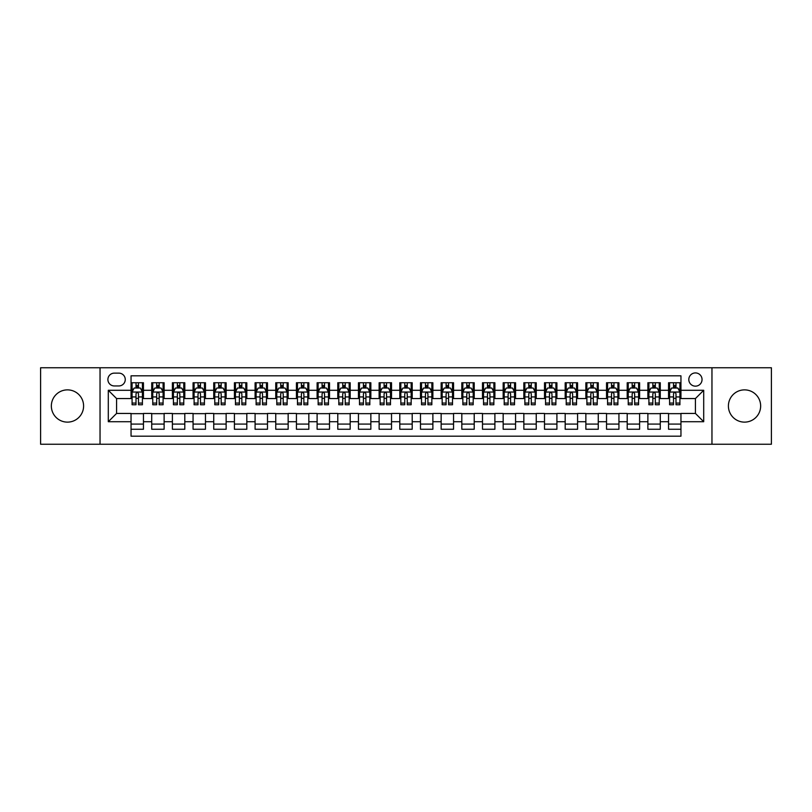 <?xml version="1.0" encoding="UTF-8"?>
<svg xmlns="http://www.w3.org/2000/svg" width="812" height="812" viewBox="0 0 812 812"><rect width="100%" height="100%" fill="white"/><g stroke="black" fill="none" stroke-linecap="round" stroke-linejoin="round"><path stroke-width="1.22" d="M744.523 389.872A16.128 16.128 0 0 0 728.405 406A16.128 16.128 0 0 0 744.523 422.128A16.128 16.128 0 0 0 760.651 406A16.128 16.128 0 0 0 744.523 389.872M67.477 389.872A16.128 16.128 0 0 0 51.349 406A16.128 16.128 0 0 0 67.477 422.128A16.128 16.128 0 0 0 83.595 406A16.128 16.128 0 0 0 67.477 389.872M695.427 372.921A6.618 6.618 0 0 0 688.809 379.539A6.618 6.618 0 0 0 695.427 386.157A6.618 6.618 0 0 0 702.045 379.539A6.618 6.618 0 0 0 695.427 372.921M711.962 444.245L771.4 444.245L771.4 367.755L711.962 367.755L711.962 444.245L100.038 444.245L100.038 367.755L40.6 367.755L40.6 444.245L100.038 444.245M680.953 382.746L668.55 382.746L668.55 390.288L660.278 390.288L660.278 398.56L668.55 398.56L668.55 390.288M660.278 390.288L660.278 382.746L647.874 382.746L647.874 390.288L639.612 390.288L639.612 398.56L647.874 398.56L647.874 390.288M639.612 390.288L639.612 382.746L627.199 382.746L627.199 390.288L618.937 390.288L618.937 398.56L627.199 398.56L627.199 390.288M618.937 390.288L618.937 382.746L606.534 382.746L606.534 390.288L598.261 390.288L598.261 398.56L606.534 398.56L606.534 390.288M598.261 390.288L598.261 382.746L585.858 382.746L585.858 390.288L577.586 390.288L577.586 398.56L585.858 398.56L585.858 390.288M577.586 390.288L577.586 382.746L565.182 382.746L565.182 390.288L556.91 390.288L556.91 398.56L565.182 398.56L565.182 390.288M556.91 390.288L556.91 382.746L544.507 382.746L544.507 390.288L536.245 390.288L536.245 398.56L544.507 398.56L544.507 390.288M536.245 390.288L536.245 382.746L523.841 382.746L523.841 390.288L515.569 390.288L515.569 398.56L523.841 398.56L523.841 390.288M515.569 390.288L515.569 382.746L503.166 382.746L503.166 390.288L494.894 390.288L494.894 398.56L503.166 398.56L503.166 390.288M494.894 390.288L494.894 382.746L482.49 382.746L482.49 390.288L474.218 390.288L474.218 398.56L482.49 398.56L482.49 390.288M474.218 390.288L474.218 382.746L461.815 382.746L461.815 390.288L453.553 390.288L453.553 398.56L461.815 398.56L461.815 390.288M453.553 390.288L453.553 382.746L441.149 382.746L441.149 390.288L432.877 390.288L432.877 398.56L441.149 398.56L441.149 390.288M432.877 390.288L432.877 382.746L420.474 382.746L420.474 390.288L412.202 390.288L412.202 398.56L420.474 398.56L420.474 390.288M412.202 390.288L412.202 382.746L399.798 382.746L399.798 390.288L391.526 390.288L391.526 398.56L399.798 398.56L399.798 390.288M391.526 390.288L391.526 382.746L379.123 382.746L379.123 390.288L370.851 390.288L370.851 398.56L379.123 398.56L379.123 390.288M370.851 390.288L370.851 382.746L358.447 382.746L358.447 390.288L350.185 390.288L350.185 398.56L358.447 398.56L358.447 390.288M350.185 390.288L350.185 382.746L337.782 382.746L337.782 390.288L329.51 390.288L329.51 398.56L337.782 398.56L337.782 390.288M329.51 390.288L329.51 382.746L317.106 382.746L317.106 390.288L308.834 390.288L308.834 398.56L317.106 398.56L317.106 390.288M308.834 390.288L308.834 382.746L296.431 382.746L296.431 390.288L288.158 390.288L288.158 398.56L296.431 398.56L296.431 390.288M288.158 390.288L288.158 382.746L275.755 382.746L275.755 390.288L267.493 390.288L267.493 398.56L275.755 398.56L275.755 390.288M267.493 390.288L267.493 382.746L255.09 382.746L255.09 390.288L246.818 390.288L246.818 398.56L255.09 398.56L255.09 390.288M246.818 390.288L246.818 382.746L234.414 382.746L234.414 390.288L226.142 390.288L226.142 398.56L234.414 398.56L234.414 390.288M226.142 390.288L226.142 382.746L213.739 382.746L213.739 390.288L205.466 390.288L205.466 398.56L213.739 398.56L213.739 390.288M205.466 390.288L205.466 382.746L193.063 382.746L193.063 390.288L184.801 390.288L184.801 398.56L193.063 398.56L193.063 390.288M184.801 390.288L184.801 382.746L172.388 382.746L172.388 390.288L164.125 390.288L164.125 398.56L172.388 398.56L172.388 390.288M164.125 390.288L164.125 382.746L151.722 382.746L151.722 398.56L143.45 398.56L143.45 382.746L131.047 382.746M131.047 429.254L143.45 429.254L143.45 413.44L151.722 413.44L151.722 429.254L164.125 429.254L164.125 413.44L172.388 413.44L172.388 421.712L164.125 421.712M172.388 421.712L172.388 429.254L184.801 429.254L184.801 413.44L193.063 413.44L193.063 421.712L184.801 421.712M193.063 421.712L193.063 429.254L205.466 429.254L205.466 413.44L213.739 413.44L213.739 421.712L205.466 421.712M213.739 421.712L213.739 429.254L226.142 429.254L226.142 413.44L234.414 413.44L234.414 421.712L226.142 421.712M234.414 421.712L234.414 429.254L246.818 429.254L246.818 413.44L255.09 413.44L255.09 421.712L246.818 421.712M255.09 421.712L255.09 429.254L267.493 429.254L267.493 413.44L275.755 413.44L275.755 421.712L267.493 421.712M275.755 421.712L275.755 429.254L288.158 429.254L288.158 413.44L296.431 413.44L296.431 421.712L288.158 421.712M296.431 421.712L296.431 429.254L308.834 429.254L308.834 413.44L317.106 413.44L317.106 421.712L308.834 421.712M317.106 421.712L317.106 429.254L329.51 429.254L329.51 413.44L337.782 413.44L337.782 421.712L329.51 421.712M337.782 421.712L337.782 429.254L350.185 429.254L350.185 413.44L358.447 413.44L358.447 421.712L350.185 421.712M358.447 421.712L358.447 429.254L370.851 429.254L370.851 413.44L379.123 413.44L379.123 421.712L370.851 421.712M379.123 421.712L379.123 429.254L391.526 429.254L391.526 413.44L399.798 413.44L399.798 421.712L391.526 421.712M399.798 421.712L399.798 429.254L412.202 429.254L412.202 413.44L420.474 413.44L420.474 421.712L412.202 421.712M420.474 421.712L420.474 429.254L432.877 429.254L432.877 413.44L441.149 413.44L441.149 421.712L432.877 421.712M441.149 421.712L441.149 429.254L453.553 429.254L453.553 413.44L461.815 413.44L461.815 421.712L453.553 421.712M461.815 421.712L461.815 429.254L474.218 429.254L474.218 413.44L482.49 413.44L482.49 421.712L474.218 421.712M482.49 421.712L482.49 429.254L494.894 429.254L494.894 413.44L503.166 413.44L503.166 421.712L494.894 421.712M503.166 421.712L503.166 429.254L515.569 429.254L515.569 413.44L523.841 413.44L523.841 421.712L515.569 421.712M523.841 421.712L523.841 429.254L536.245 429.254L536.245 413.44L544.507 413.44L544.507 421.712L536.245 421.712M544.507 421.712L544.507 429.254L556.91 429.254L556.91 413.44L565.182 413.44L565.182 421.712L556.91 421.712M565.182 421.712L565.182 429.254L577.586 429.254L577.586 413.44L585.858 413.44L585.858 421.712L577.586 421.712M585.858 421.712L585.858 429.254L598.261 429.254L598.261 413.44L606.534 413.44L606.534 421.712L598.261 421.712M606.534 421.712L606.534 429.254L618.937 429.254L618.937 413.44L627.199 413.44L627.199 421.712L618.937 421.712M627.199 421.712L627.199 429.254L639.612 429.254L639.612 413.44L647.874 413.44L647.874 421.712L639.612 421.712M647.874 421.712L647.874 429.254L660.278 429.254L660.278 413.44L668.55 413.44L668.55 421.712L660.278 421.712M114.299 385.944L118.846 385.944A6.405 6.405 0 0 0 125.261 379.539A6.405 6.405 0 0 0 118.846 373.134L114.299 373.134A6.405 6.405 0 0 0 107.894 379.539A6.405 6.405 0 0 0 114.299 385.944M711.962 367.755L100.038 367.755M680.953 390.288L680.953 375.814L131.047 375.814L131.047 398.56L116.573 398.56L116.573 413.44L131.047 413.44L131.047 436.186L680.953 436.186L680.953 413.44L695.427 413.44L695.427 398.56L680.953 398.56L680.953 390.288L703.699 390.288L703.699 421.712L680.953 421.712M131.047 421.712L108.3 421.712L108.3 390.288L131.047 390.288M668.55 421.712L668.55 429.254L680.953 429.254M131.047 387.913L132.082 387.913M136.01 387.913L138.487 387.913M142.415 387.913L143.45 387.913M131.047 398.347L132.082 398.347M136.01 398.347L138.487 398.347M142.415 398.347L143.45 398.347M131.047 413.653L143.45 413.653M131.047 424.087L143.45 424.087M151.722 398.347L152.757 398.347M156.675 398.347L159.162 398.347M163.09 398.347L164.125 398.347M151.722 387.913L152.757 387.913M156.675 387.913L159.162 387.913M163.09 387.913L164.125 387.913M151.722 413.653L164.125 413.653M151.722 424.087L164.125 424.087M172.388 413.653L184.801 413.653M172.388 424.087L184.801 424.087M172.388 387.913L173.423 387.913M177.351 387.913L179.838 387.913M183.766 387.913L184.801 387.913M172.388 398.347L173.423 398.347M177.351 398.347L179.838 398.347M183.766 398.347L184.801 398.347M193.063 413.653L205.466 413.653M193.063 424.087L205.466 424.087M193.063 387.913L194.098 387.913M198.026 387.913L200.503 387.913M204.431 387.913L205.466 387.913M193.063 398.347L194.098 398.347M198.026 398.347L200.503 398.347M204.431 398.347L205.466 398.347M213.739 413.653L226.142 413.653M213.739 424.087L226.142 424.087M213.739 387.913L214.774 387.913M218.702 387.913L221.179 387.913M225.107 387.913L226.142 387.913M213.739 398.347L214.774 398.347M218.702 398.347L221.179 398.347M225.107 398.347L226.142 398.347M234.414 413.653L246.818 413.653M234.414 424.087L246.818 424.087M234.414 387.913L235.45 387.913M239.378 387.913L241.854 387.913M245.782 387.913L246.818 387.913M234.414 398.347L235.45 398.347M239.378 398.347L241.854 398.347M245.782 398.347L246.818 398.347M255.09 413.653L267.493 413.653M255.09 424.087L267.493 424.087M255.09 387.913L256.115 387.913M260.043 387.913L262.53 387.913M266.458 387.913L267.493 387.913M255.09 398.347L256.115 398.347M260.043 398.347L262.53 398.347M266.458 398.347L267.493 398.347M275.755 413.653L288.158 413.653M275.755 424.087L288.158 424.087M275.755 387.913L276.79 387.913M280.719 387.913L283.205 387.913M287.133 387.913L288.158 387.913M275.755 398.347L276.79 398.347M280.719 398.347L283.205 398.347M287.133 398.347L288.158 398.347M296.431 413.653L308.834 413.653M296.431 424.087L308.834 424.087M296.431 387.913L297.466 387.913M301.394 387.913L303.871 387.913M307.799 387.913L308.834 387.913M296.431 398.347L297.466 398.347M301.394 398.347L303.871 398.347M307.799 398.347L308.834 398.347M317.106 413.653L329.51 413.653M317.106 424.087L329.51 424.087M317.106 387.913L318.142 387.913M322.07 387.913L324.546 387.913M328.474 387.913L329.51 387.913M317.106 398.347L318.142 398.347M322.07 398.347L324.546 398.347M328.474 398.347L329.51 398.347M337.782 413.653L350.185 413.653M337.782 424.087L350.185 424.087M337.782 387.913L338.807 387.913M342.735 387.913L345.222 387.913M349.15 387.913L350.185 387.913M337.782 398.347L338.807 398.347M342.735 398.347L345.222 398.347M349.15 398.347L350.185 398.347M358.447 413.653L370.851 413.653M358.447 424.087L370.851 424.087M358.447 387.913L359.483 387.913M363.411 387.913L365.897 387.913M369.825 387.913L370.851 387.913M358.447 398.347L359.483 398.347M363.411 398.347L365.897 398.347M369.825 398.347L370.851 398.347M379.123 413.653L391.526 413.653M379.123 424.087L391.526 424.087M379.123 387.913L380.158 387.913M384.086 387.913L386.563 387.913M390.491 387.913L391.526 387.913M379.123 398.347L380.158 398.347M384.086 398.347L386.563 398.347M390.491 398.347L391.526 398.347M399.798 413.653L412.202 413.653M399.798 424.087L412.202 424.087M399.798 387.913L400.834 387.913M404.762 387.913L407.238 387.913M411.166 387.913L412.202 387.913M399.798 398.347L400.834 398.347M404.762 398.347L407.238 398.347M411.166 398.347L412.202 398.347M420.474 413.653L432.877 413.653M420.474 424.087L432.877 424.087M420.474 387.913L421.509 387.913M425.437 387.913L427.914 387.913M431.842 387.913L432.877 387.913M420.474 398.347L421.509 398.347M425.437 398.347L427.914 398.347M431.842 398.347L432.877 398.347M441.149 413.653L453.553 413.653M441.149 424.087L453.553 424.087M441.149 387.913L442.175 387.913M446.103 387.913L448.589 387.913M452.517 387.913L453.553 387.913M441.149 398.347L442.175 398.347M446.103 398.347L448.589 398.347M452.517 398.347L453.553 398.347M461.815 413.653L474.218 413.653M461.815 424.087L474.218 424.087M461.815 387.913L462.85 387.913M466.778 387.913L469.265 387.913M473.193 387.913L474.218 387.913M461.815 398.347L462.85 398.347M466.778 398.347L469.265 398.347M473.193 398.347L474.218 398.347M482.49 413.653L494.894 413.653M482.49 424.087L494.894 424.087M482.49 387.913L483.526 387.913M487.454 387.913L489.93 387.913M493.858 387.913L494.894 387.913M482.49 398.347L483.526 398.347M487.454 398.347L489.93 398.347M493.858 398.347L494.894 398.347M503.166 413.653L515.569 413.653M503.166 424.087L515.569 424.087M503.166 387.913L504.201 387.913M508.129 387.913L510.606 387.913M514.534 387.913L515.569 387.913M503.166 398.347L504.201 398.347M508.129 398.347L510.606 398.347M514.534 398.347L515.569 398.347M523.841 413.653L536.245 413.653M523.841 424.087L536.245 424.087M523.841 387.913L524.867 387.913M528.795 387.913L531.281 387.913M535.209 387.913L536.245 387.913M523.841 398.347L524.867 398.347M528.795 398.347L531.281 398.347M535.209 398.347L536.245 398.347M544.507 413.653L556.91 413.653M544.507 424.087L556.91 424.087M544.507 387.913L545.542 387.913M549.47 387.913L551.957 387.913M555.885 387.913L556.91 387.913M544.507 398.347L545.542 398.347M549.47 398.347L551.957 398.347M555.885 398.347L556.91 398.347M565.182 413.653L577.586 413.653M565.182 424.087L577.586 424.087M565.182 387.913L566.218 387.913M570.146 387.913L572.622 387.913M576.55 387.913L577.586 387.913M565.182 398.347L566.218 398.347M570.146 398.347L572.622 398.347M576.55 398.347L577.586 398.347M585.858 413.653L598.261 413.653M585.858 424.087L598.261 424.087M585.858 387.913L586.893 387.913M590.821 387.913L593.298 387.913M597.226 387.913L598.261 387.913M585.858 398.347L586.893 398.347M590.821 398.347L593.298 398.347M597.226 398.347L598.261 398.347M606.534 413.653L618.937 413.653M606.534 424.087L618.937 424.087M606.534 387.913L607.569 387.913M611.497 387.913L613.973 387.913M617.902 387.913L618.937 387.913M606.534 398.347L607.569 398.347M611.497 398.347L613.973 398.347M617.902 398.347L618.937 398.347M627.199 413.653L639.612 413.653M627.199 424.087L639.612 424.087M627.199 387.913L628.234 387.913M632.162 387.913L634.649 387.913M638.577 387.913L639.612 387.913M627.199 398.347L628.234 398.347M632.162 398.347L634.649 398.347M638.577 398.347L639.612 398.347M647.874 413.653L660.278 413.653M647.874 424.087L660.278 424.087M647.874 387.913L648.91 387.913M652.838 387.913L655.325 387.913M659.242 387.913L660.278 387.913M647.874 398.347L648.91 398.347M652.838 398.347L655.325 398.347M659.242 398.347L660.278 398.347M668.55 413.653L680.953 413.653M668.55 424.087L680.953 424.087M668.55 387.913L669.585 387.913M673.513 387.913L675.99 387.913M679.918 387.913L680.953 387.913M668.55 398.347L669.585 398.347M673.513 398.347L675.99 398.347M679.918 398.347L680.953 398.347M116.573 398.56L108.3 390.288M116.573 413.44L108.3 421.712M703.699 390.288L695.427 398.56M703.699 421.712L695.427 413.44M138.487 385.426L136.01 385.426M142.415 403.077L138.487 403.077L138.487 404.762L142.415 404.762L142.415 392.145L140.344 388.014L134.142 388.014L132.082 392.145L132.082 404.762L136.01 404.762L136.01 403.077L132.082 403.077M132.082 392.145L132.082 382.746M142.415 392.145L142.415 382.746M136.01 388.014L136.01 382.746M138.487 382.746L138.487 388.014M138.487 403.077L138.487 393.698C137.664 392.105 136.832 392.105 136.01 393.698L136.01 403.077M159.162 385.426L156.675 385.426M163.09 403.077L159.162 403.077L159.162 404.762L163.09 404.762L163.09 392.145L161.02 388.014L154.818 388.014L152.757 392.145L152.757 404.762L156.675 404.762L156.675 403.077L152.757 403.077M152.757 392.145L152.757 382.746M163.09 392.145L163.09 382.746M156.675 388.014L156.675 382.746M159.162 382.746L159.162 388.014M159.162 403.077L159.162 393.698C158.34 392.105 157.508 392.105 156.675 393.698L156.675 403.077M179.838 385.426L177.351 385.426M183.766 403.077L179.838 403.077L179.838 404.762L183.766 404.762L183.766 392.145L181.695 388.014L175.493 388.014L173.423 392.145L173.423 404.762L177.351 404.762L177.351 403.077L173.423 403.077M173.423 392.145L173.423 382.746M183.766 392.145L183.766 382.746M177.351 388.014L177.351 382.746M179.838 382.746L179.838 388.014M179.838 403.077L179.838 393.698C179.005 392.105 178.183 392.105 177.351 393.698L177.351 403.077M200.503 385.426L198.026 385.426M204.431 403.077L200.503 403.077L200.503 404.762L204.431 404.762L204.431 392.145L202.371 388.014L196.169 388.014L194.098 392.145L194.098 404.762L198.026 404.762L198.026 403.077L194.098 403.077M194.098 392.145L194.098 382.746M204.431 392.145L204.431 382.746M198.026 388.014L198.026 382.746M200.503 382.746L200.503 388.014M200.503 403.077L200.503 393.698C199.681 392.105 198.859 392.105 198.026 393.698L198.026 403.077M221.179 385.426L218.702 385.426M225.107 403.077L221.179 403.077L221.179 404.762L225.107 404.762L225.107 392.145L223.046 388.014L216.845 388.014L214.774 392.145L214.774 404.762L218.702 404.762L218.702 403.077L214.774 403.077M214.774 392.145L214.774 382.746M225.107 392.145L225.107 382.746M218.702 388.014L218.702 382.746M221.179 382.746L221.179 388.014M221.179 403.077L221.179 393.698C220.356 392.105 219.524 392.105 218.702 393.698L218.702 403.077M241.854 385.426L239.378 385.426M245.782 403.077L241.854 403.077L241.854 404.762L245.782 404.762L245.782 392.145L243.712 388.014L237.51 388.014L235.45 392.145L235.45 404.762L239.378 404.762L239.378 403.077L235.45 403.077M235.45 392.145L235.45 382.746M245.782 392.145L245.782 382.746M239.378 388.014L239.378 382.746M241.854 382.746L241.854 388.014M241.854 403.077L241.854 393.698C241.032 392.105 240.2 392.105 239.378 393.698L239.378 403.077M262.53 385.426L260.043 385.426M266.458 403.077L262.53 403.077L262.53 404.762L266.458 404.762L266.458 392.145L264.387 388.014L258.186 388.014L256.115 392.145L256.115 404.762L260.043 404.762L260.043 403.077L256.115 403.077M256.115 392.145L256.115 382.746M266.458 392.145L266.458 382.746M260.043 388.014L260.043 382.746M262.53 382.746L262.53 388.014M262.53 403.077L262.53 393.698C261.697 392.105 260.875 392.105 260.043 393.698L260.043 403.077M283.205 385.426L280.719 385.426M287.133 403.077L283.205 403.077L283.205 404.762L287.133 404.762L287.133 392.145L285.063 388.014L278.861 388.014L276.79 392.145L276.79 404.762L280.719 404.762L280.719 403.077L276.79 403.077M276.79 392.145L276.79 382.746M287.133 392.145L287.133 382.746M280.719 388.014L280.719 382.746M283.205 382.746L283.205 388.014M283.205 403.077L283.205 393.698C282.373 392.105 281.551 392.105 280.719 393.698L280.719 403.077M303.871 385.426L301.394 385.426M307.799 403.077L303.871 403.077L303.871 404.762L307.799 404.762L307.799 392.145L305.738 388.014L299.537 388.014L297.466 392.145L297.466 404.762L301.394 404.762L301.394 403.077L297.466 403.077M297.466 392.145L297.466 382.746M307.799 392.145L307.799 382.746M301.394 388.014L301.394 382.746M303.871 382.746L303.871 388.014M303.871 403.077L303.871 393.698C303.049 392.105 302.216 392.105 301.394 393.698L301.394 403.077M324.546 385.426L322.07 385.426M328.474 403.077L324.546 403.077L324.546 404.762L328.474 404.762L328.474 392.145L326.404 388.014L320.202 388.014L318.142 392.145L318.142 404.762L322.07 404.762L322.07 403.077L318.142 403.077M318.142 392.145L318.142 382.746M328.474 392.145L328.474 382.746M322.07 388.014L322.07 382.746M324.546 382.746L324.546 388.014M324.546 403.077L324.546 393.698C323.724 392.105 322.892 392.105 322.07 393.698L322.07 403.077M345.222 385.426L342.735 385.426M349.15 403.077L345.222 403.077L345.222 404.762L349.15 404.762L349.15 392.145L347.079 388.014L340.878 388.014L338.807 392.145L338.807 404.762L342.735 404.762L342.735 403.077L338.807 403.077M338.807 392.145L338.807 382.746M349.15 392.145L349.15 382.746M342.735 388.014L342.735 382.746M345.222 382.746L345.222 388.014M345.222 403.077L345.222 393.698C344.4 392.105 343.567 392.105 342.735 393.698L342.735 403.077M365.897 385.426L363.411 385.426M369.825 403.077L365.897 403.077L365.897 404.762L369.825 404.762L369.825 392.145L367.755 388.014L361.553 388.014L359.483 392.145L359.483 404.762L363.411 404.762L363.411 403.077L359.483 403.077M359.483 392.145L359.483 382.746M369.825 392.145L369.825 382.746M363.411 388.014L363.411 382.746M365.897 382.746L365.897 388.014M365.897 403.077L365.897 393.698C365.065 392.105 364.243 392.105 363.411 393.698L363.411 403.077M386.563 385.426L384.086 385.426M390.491 403.077L386.563 403.077L386.563 404.762L390.491 404.762L390.491 392.145L388.43 388.014L382.229 388.014L380.158 392.145L380.158 404.762L384.086 404.762L384.086 403.077L380.158 403.077M380.158 392.145L380.158 382.746M390.491 392.145L390.491 382.746M384.086 388.014L384.086 382.746M386.563 382.746L386.563 388.014M386.563 403.077L386.563 393.698C385.741 392.105 384.918 392.105 384.086 393.698L384.086 403.077M407.238 385.426L404.762 385.426M411.166 403.077L407.238 403.077L407.238 404.762L411.166 404.762L411.166 392.145L409.106 388.014L402.894 388.014L400.834 392.145L400.834 404.762L404.762 404.762L404.762 403.077L400.834 403.077M400.834 392.145L400.834 382.746M411.166 392.145L411.166 382.746M404.762 388.014L404.762 382.746M407.238 382.746L407.238 388.014M407.238 403.077L407.238 393.698C406.416 392.105 405.584 392.105 404.762 393.698L404.762 403.077M427.914 385.426L425.437 385.426M431.842 403.077L427.914 403.077L427.914 404.762L431.842 404.762L431.842 392.145L429.771 388.014L423.57 388.014L421.509 392.145L421.509 404.762L425.437 404.762L425.437 403.077L421.509 403.077M421.509 392.145L421.509 382.746M431.842 392.145L431.842 382.746M425.437 388.014L425.437 382.746M427.914 382.746L427.914 388.014M427.914 403.077L427.914 393.698C427.092 392.105 426.259 392.105 425.437 393.698L425.437 403.077M448.589 385.426L446.103 385.426M452.517 403.077L448.589 403.077L448.589 404.762L452.517 404.762L452.517 392.145L450.447 388.014L444.245 388.014L442.175 392.145L442.175 404.762L446.103 404.762L446.103 403.077L442.175 403.077M442.175 392.145L442.175 382.746M452.517 392.145L452.517 382.746M446.103 388.014L446.103 382.746M448.589 382.746L448.589 388.014M448.589 403.077L448.589 393.698C447.757 392.105 446.935 392.105 446.103 393.698L446.103 403.077M469.265 385.426L466.778 385.426M473.193 403.077L469.265 403.077L469.265 404.762L473.193 404.762L473.193 392.145L471.122 388.014L464.921 388.014L462.85 392.145L462.85 404.762L466.778 404.762L466.778 403.077L462.85 403.077M462.85 392.145L462.85 382.746M473.193 392.145L473.193 382.746M466.778 388.014L466.778 382.746M469.265 382.746L469.265 388.014M469.265 403.077L469.265 393.698C468.433 392.105 467.61 392.105 466.778 393.698L466.778 403.077M489.93 385.426L487.454 385.426M493.858 403.077L489.93 403.077L489.93 404.762L493.858 404.762L493.858 392.145L491.798 388.014L485.596 388.014L483.526 392.145L483.526 404.762L487.454 404.762L487.454 403.077L483.526 403.077M483.526 392.145L483.526 382.746M493.858 392.145L493.858 382.746M487.454 388.014L487.454 382.746M489.93 382.746L489.93 388.014M489.93 403.077L489.93 393.698C489.108 392.105 488.276 392.105 487.454 393.698L487.454 403.077M510.606 385.426L508.129 385.426M514.534 403.077L510.606 403.077L510.606 404.762L514.534 404.762L514.534 392.145L512.463 388.014L506.262 388.014L504.201 392.145L504.201 404.762L508.129 404.762L508.129 403.077L504.201 403.077M504.201 392.145L504.201 382.746M514.534 392.145L514.534 382.746M508.129 388.014L508.129 382.746M510.606 382.746L510.606 388.014M510.606 403.077L510.606 393.698C509.784 392.105 508.951 392.105 508.129 393.698L508.129 403.077M531.281 385.426L528.795 385.426M535.209 403.077L531.281 403.077L531.281 404.762L535.209 404.762L535.209 392.145L533.139 388.014L526.937 388.014L524.867 392.145L524.867 404.762L528.795 404.762L528.795 403.077L524.867 403.077M524.867 392.145L524.867 382.746M535.209 392.145L535.209 382.746M528.795 388.014L528.795 382.746M531.281 382.746L531.281 388.014M531.281 403.077L531.281 393.698C530.449 392.105 529.627 392.105 528.795 393.698L528.795 403.077M551.957 385.426L549.47 385.426M555.885 403.077L551.957 403.077L551.957 404.762L555.885 404.762L555.885 392.145L553.814 388.014L547.613 388.014L545.542 392.145L545.542 404.762L549.47 404.762L549.47 403.077L545.542 403.077M545.542 392.145L545.542 382.746M555.885 392.145L555.885 382.746M549.47 388.014L549.47 382.746M551.957 382.746L551.957 388.014M551.957 403.077L551.957 393.698C551.125 392.105 550.303 392.105 549.47 393.698L549.47 403.077M572.622 385.426L570.146 385.426M576.55 403.077L572.622 403.077L572.622 404.762L576.55 404.762L576.55 392.145L574.49 388.014L568.288 388.014L566.218 392.145L566.218 404.762L570.146 404.762L570.146 403.077L566.218 403.077M566.218 392.145L566.218 382.746M576.55 392.145L576.55 382.746M570.146 388.014L570.146 382.746M572.622 382.746L572.622 388.014M572.622 403.077L572.622 393.698C571.8 392.105 570.978 392.105 570.146 393.698L570.146 403.077M593.298 385.426L590.821 385.426M597.226 403.077L593.298 403.077L593.298 404.762L597.226 404.762L597.226 392.145L595.155 388.014L588.954 388.014L586.893 392.145L586.893 404.762L590.821 404.762L590.821 403.077L586.893 403.077M586.893 392.145L586.893 382.746M597.226 392.145L597.226 382.746M590.821 388.014L590.821 382.746M593.298 382.746L593.298 388.014M593.298 403.077L593.298 393.698C592.476 392.105 591.643 392.105 590.821 393.698L590.821 403.077M613.973 385.426L611.497 385.426M617.902 403.077L613.973 403.077L613.973 404.762L617.902 404.762L617.902 392.145L615.831 388.014L609.629 388.014L607.569 392.145L607.569 404.762L611.497 404.762L611.497 403.077L607.569 403.077M607.569 392.145L607.569 382.746M617.902 392.145L617.902 382.746M611.497 388.014L611.497 382.746M613.973 382.746L613.973 388.014M613.973 403.077L613.973 393.698C613.151 392.105 612.319 392.105 611.497 393.698L611.497 403.077M634.649 385.426L632.162 385.426M638.577 403.077L634.649 403.077L634.649 404.762L638.577 404.762L638.577 392.145L636.506 388.014L630.305 388.014L628.234 392.145L628.234 404.762L632.162 404.762L632.162 403.077L628.234 403.077M628.234 392.145L628.234 382.746M638.577 392.145L638.577 382.746M632.162 388.014L632.162 382.746M634.649 382.746L634.649 388.014M634.649 403.077L634.649 393.698C633.817 392.105 632.995 392.105 632.162 393.698L632.162 403.077M655.325 385.426L652.838 385.426M659.242 403.077L655.325 403.077L655.325 404.762L659.242 404.762L659.242 392.145L657.182 388.014L650.98 388.014L648.91 392.145L648.91 404.762L652.838 404.762L652.838 403.077L648.91 403.077M648.91 392.145L648.91 382.746M659.242 392.145L659.242 382.746M652.838 388.014L652.838 382.746M655.325 382.746L655.325 388.014M655.325 403.077L655.325 393.698C654.492 392.105 653.67 392.105 652.838 393.698L652.838 403.077M675.99 385.426L673.513 385.426M679.918 403.077L675.99 403.077L675.99 404.762L679.918 404.762L679.918 392.145L677.858 388.014L671.656 388.014L669.585 392.145L669.585 404.762L673.513 404.762L673.513 403.077L669.585 403.077M669.585 392.145L669.585 382.746M679.918 392.145L679.918 382.746M673.513 388.014L673.513 382.746M675.99 382.746L675.99 388.014M675.99 403.077L675.99 393.698C675.168 392.105 674.336 392.105 673.513 393.698L673.513 403.077M151.722 421.712L143.45 421.712M151.722 390.288L143.45 390.288M142.364 392.044L132.133 392.044M132.082 389.151L133.574 389.151M140.912 389.151L142.415 389.151M136.01 396.936L132.082 396.936M142.415 396.936L138.487 396.936M138.487 386.745L136.01 386.745M163.039 392.044L152.808 392.044M152.757 389.151L154.25 389.151M161.588 389.151L163.09 389.151M156.675 396.936L152.757 396.936M163.09 396.936L159.162 396.936M159.162 386.745L156.675 386.745M183.715 392.044L173.474 392.044M173.423 389.151L174.925 389.151M182.264 389.151L183.766 389.151M177.351 396.936L173.423 396.936M183.766 396.936L179.838 396.936M179.838 386.745L177.351 386.745M204.38 392.044L194.149 392.044M194.098 389.151L195.601 389.151M202.939 389.151L204.431 389.151M198.026 396.936L194.098 396.936M204.431 396.936L200.503 396.936M200.503 386.745L198.026 386.745M225.056 392.044L214.825 392.044M214.774 389.151L216.266 389.151M223.615 389.151L225.107 389.151M218.702 396.936L214.774 396.936M225.107 396.936L221.179 396.936M221.179 386.745L218.702 386.745M245.731 392.044L235.5 392.044M235.45 389.151L236.942 389.151M244.28 389.151L245.782 389.151M239.378 396.936L235.45 396.936M245.782 396.936L241.854 396.936M241.854 386.745L239.378 386.745M266.407 392.044L256.166 392.044M256.115 389.151L257.617 389.151M264.956 389.151L266.458 389.151M260.043 396.936L256.115 396.936M266.458 396.936L262.53 396.936M262.53 386.745L260.043 386.745M287.072 392.044L276.841 392.044M276.79 389.151L278.293 389.151M285.631 389.151L287.133 389.151M280.719 396.936L276.79 396.936M287.133 396.936L283.205 396.936M283.205 386.745L280.719 386.745M307.748 392.044L297.517 392.044M297.466 389.151L298.968 389.151M306.307 389.151L307.799 389.151M301.394 396.936L297.466 396.936M307.799 396.936L303.871 396.936M303.871 386.745L301.394 386.745M328.424 392.044L318.192 392.044M318.142 389.151L319.634 389.151M326.972 389.151L328.474 389.151M322.07 396.936L318.142 396.936M328.474 396.936L324.546 396.936M324.546 386.745L322.07 386.745M349.099 392.044L338.868 392.044M338.807 389.151L340.309 389.151M347.648 389.151L349.15 389.151M342.735 396.936L338.807 396.936M349.15 396.936L345.222 396.936M345.222 386.745L342.735 386.745M369.775 392.044L359.533 392.044M359.483 389.151L360.985 389.151M368.323 389.151L369.825 389.151M363.411 396.936L359.483 396.936M369.825 396.936L365.897 396.936M365.897 386.745L363.411 386.745M390.44 392.044L380.209 392.044M380.158 389.151L381.66 389.151M388.999 389.151L390.491 389.151M384.086 396.936L380.158 396.936M390.491 396.936L386.563 396.936M386.563 386.745L384.086 386.745M411.116 392.044L400.884 392.044M400.834 389.151L402.326 389.151M409.674 389.151L411.166 389.151M404.762 396.936L400.834 396.936M411.166 396.936L407.238 396.936M407.238 386.745L404.762 386.745M431.791 392.044L421.56 392.044M421.509 389.151L423.001 389.151M430.34 389.151L431.842 389.151M425.437 396.936L421.509 396.936M431.842 396.936L427.914 396.936M427.914 386.745L425.437 386.745M452.467 392.044L442.225 392.044M442.175 389.151L443.677 389.151M451.015 389.151L452.517 389.151M446.103 396.936L442.175 396.936M452.517 396.936L448.589 396.936M448.589 386.745L446.103 386.745M473.132 392.044L462.901 392.044M462.85 389.151L464.352 389.151M471.691 389.151L473.193 389.151M466.778 396.936L462.85 396.936M473.193 396.936L469.265 396.936M469.265 386.745L466.778 386.745M493.808 392.044L483.576 392.044M483.526 389.151L485.028 389.151M492.366 389.151L493.858 389.151M487.454 396.936L483.526 396.936M493.858 396.936L489.93 396.936M489.93 386.745L487.454 386.745M514.483 392.044L504.252 392.044M504.201 389.151L505.693 389.151M513.032 389.151L514.534 389.151M508.129 396.936L504.201 396.936M514.534 396.936L510.606 396.936M510.606 386.745L508.129 386.745M535.159 392.044L524.928 392.044M524.867 389.151L526.369 389.151M533.707 389.151L535.209 389.151M528.795 396.936L524.867 396.936M535.209 396.936L531.281 396.936M531.281 386.745L528.795 386.745M555.834 392.044L545.593 392.044M545.542 389.151L547.044 389.151M554.383 389.151L555.885 389.151M549.47 396.936L545.542 396.936M555.885 396.936L551.957 396.936M551.957 386.745L549.47 386.745M576.5 392.044L566.268 392.044M566.218 389.151L567.72 389.151M575.058 389.151L576.55 389.151M570.146 396.936L566.218 396.936M576.55 396.936L572.622 396.936M572.622 386.745L570.146 386.745M597.175 392.044L586.944 392.044M586.893 389.151L588.385 389.151M595.734 389.151L597.226 389.151M590.821 396.936L586.893 396.936M597.226 396.936L593.298 396.936M593.298 386.745L590.821 386.745M617.851 392.044L607.62 392.044M607.569 389.151L609.061 389.151M616.399 389.151L617.902 389.151M611.497 396.936L607.569 396.936M617.902 396.936L613.973 396.936M613.973 386.745L611.497 386.745M638.526 392.044L628.285 392.044M628.234 389.151L629.736 389.151M637.075 389.151L638.577 389.151M632.162 396.936L628.234 396.936M638.577 396.936L634.649 396.936M634.649 386.745L632.162 386.745M659.192 392.044L648.961 392.044M648.91 389.151L650.412 389.151M657.75 389.151L659.242 389.151M652.838 396.936L648.91 396.936M659.242 396.936L655.325 396.936M655.325 386.745L652.838 386.745M679.867 392.044L669.636 392.044M669.585 389.151L671.088 389.151M678.426 389.151L679.918 389.151M673.513 396.936L669.585 396.936M679.918 396.936L675.99 396.936M675.99 386.745L673.513 386.745"/></g></svg>
